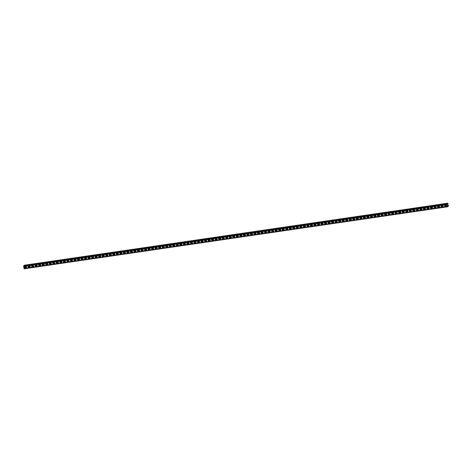 <?xml version="1.0" encoding="UTF-8"?>
<svg xmlns="http://www.w3.org/2000/svg" width="472" height="472" viewBox="0 0 472 472"><rect width="100%" height="100%" fill="white"/><g stroke="black" fill="none" stroke-linecap="round" stroke-linejoin="round"><path stroke-width="0.71" d="M447.303 204.04L448.005 203.939L447.898 203.414L447.22 204.128L448.052 203.762L447.869 203.196L447.179 203.916L447.71 206.765L448.4 206.046L448.353 205.326L447.415 205.414M26.615 267.24L24.697 267.323L26.562 266.904M28.066 266.686L30.09 266.391M31.594 266.167L33.618 265.872M35.129 265.653L37.152 265.358M38.657 265.134L40.681 264.839M42.185 264.621L44.209 264.32M45.713 264.102L47.737 263.807M49.247 263.582L51.271 263.287M52.776 263.069L54.799 262.768M56.304 262.55L58.327 262.255M59.832 262.031L61.856 261.736M63.366 261.517L65.39 261.222M66.894 260.998L68.918 260.703M70.422 260.485L72.446 260.184M73.956 259.966L75.974 259.671M77.485 259.447L79.508 259.152M81.013 258.933L83.037 258.632M84.541 258.414L86.565 258.119M88.075 257.895L90.099 257.6M91.603 257.382L93.627 257.087M95.132 256.862L97.155 256.567M98.66 256.349L100.683 256.048M102.194 255.83L104.218 255.535M105.722 255.311L107.746 255.016M109.25 254.797L111.274 254.496M112.778 254.278L114.802 253.983M116.313 253.759L118.336 253.464M119.841 253.246L121.865 252.951M123.369 252.726L125.393 252.431M126.897 252.213L128.921 251.912M130.431 251.694L132.455 251.399M133.959 251.175L135.983 250.88M137.488 250.661L139.511 250.361M141.016 250.142L143.04 249.847M144.55 249.623L146.574 249.328M148.078 249.11L150.102 248.815M151.606 248.591L153.63 248.296M155.135 248.077L157.158 247.776M158.669 247.558L160.692 247.263M162.197 247.039L164.221 246.744M165.725 246.526L167.749 246.225M169.259 246.006L171.277 245.711M172.787 245.487L174.811 245.192M176.316 244.974L178.339 244.679M179.844 244.455L181.867 244.16M183.378 243.941L185.402 243.64M186.906 243.422L188.93 243.127M190.434 242.903L192.458 242.608M193.962 242.39L195.986 242.089M197.497 241.87L199.52 241.575M201.025 241.351L203.048 241.056M204.553 240.838L206.577 240.543M208.081 240.319L210.105 240.024M211.615 239.805L213.639 239.505M215.143 239.286L217.167 238.991M218.672 238.767L220.695 238.472M222.2 238.254L224.224 237.953M225.734 237.735L227.758 237.44M229.262 237.215L231.286 236.92M232.79 236.702L234.814 236.407M236.319 236.183L238.342 235.888M239.853 235.67L241.876 235.369M243.381 235.15L245.405 234.855M246.909 234.631L248.933 234.336M250.443 234.118L252.461 233.817M253.971 233.599L255.995 233.304M257.5 233.079L259.523 232.785M261.028 232.566L263.051 232.271M264.562 232.047L266.586 231.752M268.09 231.534L270.114 231.233M271.618 231.014L273.642 230.719M275.147 230.495L277.17 230.2M278.681 229.982L280.704 229.681M282.209 229.463L284.232 229.168M285.737 228.944L287.761 228.649M289.265 228.43L291.289 228.135M292.799 227.911L294.823 227.616M296.327 227.398L298.351 227.097M299.856 226.879L301.879 226.584M303.384 226.359L305.408 226.064M306.918 225.846L308.942 225.545M310.446 225.327L312.47 225.032M313.974 224.808L315.998 224.513M317.503 224.294L319.526 223.999M321.037 223.775L323.06 223.48M324.565 223.262L326.589 222.961M328.093 222.743L330.117 222.448M331.621 222.223L333.645 221.928M335.155 221.71L337.179 221.415M338.684 221.191L340.707 220.896M342.212 220.672L344.236 220.377M345.746 220.158L347.764 219.863M349.274 219.639L351.298 219.344M352.802 219.126L354.826 218.825M356.331 218.607L358.354 218.312M359.865 218.088L361.888 217.793M363.393 217.574L365.416 217.279M366.921 217.055L368.945 216.76M370.449 216.536L372.473 216.241M373.983 216.023L376.007 215.728M377.512 215.503L379.535 215.208M381.04 214.99L383.063 214.689M384.568 214.471L386.592 214.176M388.102 213.952L390.126 213.657M391.63 213.438L393.654 213.143M395.158 212.919L397.182 212.624M398.687 212.4L400.71 212.105M402.221 211.887L404.244 211.592M405.749 211.367L407.773 211.072M409.277 210.854L411.301 210.553M412.805 210.335L414.829 210.04M416.339 209.816L418.363 209.521M419.868 209.302L421.891 209.007M423.396 208.783L425.419 208.488M426.93 208.264L428.948 207.969M430.458 207.751L432.482 207.456M433.986 207.232L436.01 206.937M437.514 206.718L439.538 206.417M441.049 206.199L443.072 205.904M444.577 205.68L446.601 205.385M447.385 205.273L448.288 205.137M24.697 267.323L26.615 267.046M28.084 266.827L30.143 266.527M31.612 266.314L33.671 266.013M35.14 265.795L37.205 265.494M38.669 265.282L40.734 264.975M42.203 264.762L44.262 264.462M45.731 264.243L47.79 263.942M49.259 263.73L51.324 263.423M52.787 263.211L54.852 262.91M56.321 262.692L58.38 262.391M59.85 262.178L61.915 261.877M63.378 261.659L65.443 261.358M66.906 261.146L68.971 260.839M70.44 260.627L72.499 260.326M73.968 260.107L76.033 259.806M77.496 259.594L79.561 259.287M81.025 259.075L83.09 258.774M84.559 258.556L86.618 258.255M88.087 258.042L90.152 257.741M91.615 257.523L93.68 257.222M95.149 257.01L97.208 256.703M98.677 256.491L100.737 256.19M102.206 255.971L104.271 255.671M105.734 255.458L107.799 255.151M109.268 254.939L111.327 254.638M112.796 254.42L114.855 254.119M116.324 253.906L118.389 253.606M119.853 253.387L121.918 253.086M123.387 252.874L125.446 252.567M126.915 252.355L128.974 252.054M130.443 251.836L132.508 251.535M133.971 251.322L136.036 251.015M137.505 250.803L139.565 250.502M141.034 250.284L143.099 249.983M144.562 249.771L146.627 249.47M148.09 249.251L150.155 248.95M151.624 248.738L153.683 248.431M155.152 248.219L157.217 247.918M158.68 247.7L160.745 247.399M162.209 247.186L164.274 246.88M165.743 246.667L167.802 246.366M169.271 246.148L171.336 245.847M172.799 245.635L174.864 245.334M176.327 245.115L178.392 244.815M179.862 244.602L181.921 244.295M183.39 244.083L185.455 243.782M186.918 243.564L188.983 243.263M190.452 243.05L192.511 242.744M193.98 242.531L196.039 242.23M197.508 242.012L199.573 241.711M201.037 241.499L203.102 241.198M204.571 240.98L206.63 240.679M208.099 240.466L210.158 240.159M211.627 239.947L213.692 239.646M215.155 239.428L217.22 239.127M218.689 238.915L220.748 238.614M222.218 238.395L224.277 238.094M225.746 237.876L227.811 237.575M229.274 237.363L231.339 237.062M232.808 236.844L234.867 236.543M236.336 236.33L238.401 236.024M239.864 235.811L241.929 235.51M243.393 235.292L245.458 234.991M246.927 234.779L248.986 234.478M250.455 234.26L252.52 233.959M253.983 233.74L256.048 233.439M257.511 233.227L259.576 232.926M261.046 232.708L263.105 232.407M264.574 232.195L266.639 231.888M268.102 231.675L270.167 231.374M271.636 231.156L273.695 230.855M275.164 230.643L277.223 230.342M278.692 230.124L280.757 229.823M282.221 229.604L284.286 229.303M285.755 229.091L287.814 228.79M289.283 228.572L291.342 228.271M292.811 228.059L294.876 227.752M296.339 227.539L298.404 227.238M299.873 227.02L301.933 226.719M303.402 226.507L305.461 226.206M306.93 225.988L308.995 225.687M310.458 225.468L312.523 225.168M313.992 224.955L316.051 224.654M317.52 224.436L319.585 224.135M321.048 223.923L323.113 223.616M324.577 223.403L326.642 223.103M328.111 222.884L330.17 222.583M331.639 222.371L333.704 222.07M335.167 221.852L337.232 221.551M338.695 221.333L340.76 221.032M342.229 220.819L344.289 220.518M345.758 220.3L347.823 219.999M349.286 219.787L351.351 219.48M352.82 219.268L354.879 218.967M356.348 218.748L358.407 218.447M359.876 218.235L361.941 217.934M363.405 217.716L365.47 217.415M366.939 217.197L368.998 216.896M370.467 216.683L372.526 216.382M373.995 216.164L376.06 215.863M377.523 215.651L379.588 215.344M381.057 215.132L383.116 214.831M384.586 214.612L386.645 214.312M388.114 214.099L390.179 213.798M391.642 213.58L393.707 213.279M395.176 213.061L397.235 212.76M398.704 212.547L400.769 212.247M402.232 212.028L404.297 211.727M405.761 211.515L407.826 211.208M409.295 210.996L411.354 210.695M412.823 210.477L414.888 210.176M416.351 209.963L418.416 209.662M419.879 209.444L421.944 209.143M423.413 208.925L425.473 208.624M426.942 208.412L429.007 208.111M430.47 207.892L432.535 207.591M433.998 207.379L436.063 207.072M437.532 206.86L439.591 206.559M441.06 206.341L443.125 206.04M444.589 205.827L446.654 205.526M447.22 204.128L447.68 206.547L448.359 205.833L448.27 205.285M447.71 206.765L24.143 268.804L23.612 265.954L24.296 265.234L447.869 203.196M447.692 206.76L24.143 268.804M445.084 206.24A0.478 0.454 -136.6 0 1 444.648 205.45A0.478 0.454 -136.6 0 1 444.907 205.32L446.105 205.143A0.478 0.454 -136.6 0 1 446.541 205.934A0.478 0.454 -136.6 0 1 446.288 206.063L445.084 206.24L446.335 206.016A0.478 0.454 -136.6 0 0 446.565 205.904M441.556 206.76A0.478 0.454 -136.6 0 1 441.119 205.969A0.478 0.454 -136.6 0 1 441.379 205.833L442.577 205.656A0.478 0.454 -136.6 0 1 443.013 206.447A0.478 0.454 -136.6 0 1 442.754 206.583L441.603 206.707L442.801 206.535A0.478 0.454 -136.6 0 0 443.037 206.423M438.028 207.273A0.478 0.454 -136.6 0 1 437.591 206.482A0.478 0.454 -136.6 0 1 437.845 206.352L439.048 206.175A0.478 0.454 -136.6 0 1 439.485 206.966A0.478 0.454 -136.6 0 1 439.226 207.096L438.028 207.273L439.273 207.049A0.478 0.454 -136.6 0 0 439.509 206.942M434.5 207.792A0.478 0.454 -136.6 0 1 434.063 207.001A0.478 0.454 -136.6 0 1 434.317 206.866L435.52 206.695A0.478 0.454 -136.6 0 1 435.957 207.485A0.478 0.454 -136.6 0 1 435.697 207.615L434.541 207.745L435.744 207.568A0.478 0.454 -136.6 0 0 435.975 207.456M430.966 208.305A0.478 0.454 -136.6 0 1 430.529 207.521A0.478 0.454 -136.6 0 1 430.788 207.385L431.986 207.208A0.478 0.454 -136.6 0 1 432.423 207.999A0.478 0.454 -136.6 0 1 432.169 208.134L430.966 208.305L432.216 208.081A0.478 0.454 -136.6 0 0 432.446 207.975M427.437 208.825A0.478 0.454 -136.6 0 1 427.001 208.034A0.478 0.454 -136.6 0 1 427.26 207.904L428.458 207.727A0.478 0.454 -136.6 0 1 428.895 208.518A0.478 0.454 -136.6 0 1 428.635 208.648L427.484 208.777L428.682 208.6A0.478 0.454 -136.6 0 0 428.918 208.494M423.909 209.344A0.478 0.454 -136.6 0 1 423.472 208.553A0.478 0.454 -136.6 0 1 423.726 208.417L424.93 208.246A0.478 0.454 -136.6 0 1 425.366 209.031A0.478 0.454 -136.6 0 1 425.107 209.167L423.956 209.291L425.154 209.12A0.478 0.454 -136.6 0 0 425.39 209.007M420.381 209.857A0.478 0.454 -136.6 0 1 419.938 209.066A0.478 0.454 -136.6 0 1 420.198 208.937L421.402 208.76A0.478 0.454 -136.6 0 1 421.838 209.55A0.478 0.454 -136.6 0 1 421.579 209.686L420.422 209.81L421.626 209.633A0.478 0.454 -136.6 0 0 421.856 209.527M416.847 210.376A0.478 0.454 -136.6 0 1 416.41 209.586A0.478 0.454 -136.6 0 1 416.67 209.456L417.867 209.279A0.478 0.454 -136.6 0 1 418.304 210.07A0.478 0.454 -136.6 0 1 418.05 210.199L416.847 210.376L418.092 210.152A0.478 0.454 -136.6 0 0 418.328 210.04M413.319 210.895A0.478 0.454 -136.6 0 1 412.882 210.105A0.478 0.454 -136.6 0 1 413.142 209.969L414.339 209.792A0.478 0.454 -136.6 0 1 414.776 210.583A0.478 0.454 -136.6 0 1 414.516 210.718L413.366 210.842L414.563 210.671A0.478 0.454 -136.6 0 0 414.799 210.559M409.79 211.409A0.478 0.454 -136.6 0 1 409.354 210.618A0.478 0.454 -136.6 0 1 409.607 210.488L410.811 210.311A0.478 0.454 -136.6 0 1 411.248 211.102A0.478 0.454 -136.6 0 1 410.988 211.232L409.79 211.409L411.035 211.185A0.478 0.454 -136.6 0 0 411.271 211.078M406.256 211.928A0.478 0.454 -136.6 0 1 405.82 211.137A0.478 0.454 -136.6 0 1 406.079 211.002L407.277 210.831A0.478 0.454 -136.6 0 1 407.719 211.621A0.478 0.454 -136.6 0 1 407.46 211.751L406.303 211.881L407.507 211.704A0.478 0.454 -136.6 0 0 407.737 211.592M402.728 212.441A0.478 0.454 -136.6 0 1 402.291 211.657A0.478 0.454 -136.6 0 1 402.551 211.521L403.749 211.344A0.478 0.454 -136.6 0 1 404.185 212.135A0.478 0.454 -136.6 0 1 403.932 212.27L402.728 212.441L403.973 212.217A0.478 0.454 -136.6 0 0 404.209 212.111M399.2 212.96A0.478 0.454 -136.6 0 1 398.763 212.17A0.478 0.454 -136.6 0 1 399.023 212.04L400.221 211.863A0.478 0.454 -136.6 0 1 400.657 212.654A0.478 0.454 -136.6 0 1 400.398 212.783L399.2 212.96L400.445 212.736A0.478 0.454 -136.6 0 0 400.681 212.63M395.672 213.48A0.478 0.454 -136.6 0 1 395.235 212.689A0.478 0.454 -136.6 0 1 395.489 212.553L396.692 212.382A0.478 0.454 -136.6 0 1 397.129 213.167A0.478 0.454 -136.6 0 1 396.869 213.303L395.719 213.427L396.917 213.255A0.478 0.454 -136.6 0 0 397.153 213.143M392.138 213.993A0.478 0.454 -136.6 0 1 391.701 213.202A0.478 0.454 -136.6 0 1 391.961 213.073L393.158 212.896A0.478 0.454 -136.6 0 1 393.595 213.686A0.478 0.454 -136.6 0 1 393.341 213.822L392.138 213.993L393.388 213.769A0.478 0.454 -136.6 0 0 393.618 213.663M388.609 214.512A0.478 0.454 -136.6 0 1 388.173 213.722A0.478 0.454 -136.6 0 1 388.432 213.592L389.63 213.415A0.478 0.454 -136.6 0 1 390.067 214.205A0.478 0.454 -136.6 0 1 389.813 214.335L388.609 214.512L389.854 214.288A0.478 0.454 -136.6 0 0 390.09 214.176M385.081 215.031A0.478 0.454 -136.6 0 1 384.645 214.241A0.478 0.454 -136.6 0 1 384.904 214.105L386.102 213.928A0.478 0.454 -136.6 0 1 386.538 214.719A0.478 0.454 -136.6 0 1 386.279 214.854L385.128 214.978L386.326 214.807A0.478 0.454 -136.6 0 0 386.562 214.695M381.553 215.545A0.478 0.454 -136.6 0 1 381.116 214.754A0.478 0.454 -136.6 0 1 381.37 214.624L382.574 214.447A0.478 0.454 -136.6 0 1 383.01 215.238A0.478 0.454 -136.6 0 1 382.751 215.368L381.594 215.498L382.798 215.32A0.478 0.454 -136.6 0 0 383.028 215.214M378.019 216.064A0.478 0.454 -136.6 0 1 377.582 215.273A0.478 0.454 -136.6 0 1 377.842 215.138L379.04 214.966A0.478 0.454 -136.6 0 1 379.476 215.757A0.478 0.454 -136.6 0 1 379.222 215.887L378.066 216.017L379.27 215.84A0.478 0.454 -136.6 0 0 379.5 215.728M374.491 216.577A0.478 0.454 -136.6 0 1 374.054 215.792A0.478 0.454 -136.6 0 1 374.314 215.657L375.511 215.48A0.478 0.454 -136.6 0 1 375.948 216.27A0.478 0.454 -136.6 0 1 375.694 216.406L374.491 216.577L375.736 216.353A0.478 0.454 -136.6 0 0 375.972 216.247M370.962 217.096A0.478 0.454 -136.6 0 1 370.526 216.306A0.478 0.454 -136.6 0 1 370.78 216.176L371.983 215.999A0.478 0.454 -136.6 0 1 372.42 216.79A0.478 0.454 -136.6 0 1 372.16 216.919L370.962 217.096L372.207 216.872A0.478 0.454 -136.6 0 0 372.443 216.766M367.434 217.616A0.478 0.454 -136.6 0 1 366.998 216.825A0.478 0.454 -136.6 0 1 367.251 216.689L368.455 216.518A0.478 0.454 -136.6 0 1 368.892 217.303A0.478 0.454 -136.6 0 1 368.632 217.439L367.476 217.562L368.679 217.391A0.478 0.454 -136.6 0 0 368.909 217.279M363.9 218.129A0.478 0.454 -136.6 0 1 363.464 217.338A0.478 0.454 -136.6 0 1 363.723 217.208L364.921 217.031A0.478 0.454 -136.6 0 1 365.357 217.822A0.478 0.454 -136.6 0 1 365.104 217.958L363.9 218.129L365.151 217.905A0.478 0.454 -136.6 0 0 365.381 217.798M360.372 218.648A0.478 0.454 -136.6 0 1 359.935 217.857A0.478 0.454 -136.6 0 1 360.195 217.728L361.393 217.551A0.478 0.454 -136.6 0 1 361.829 218.341A0.478 0.454 -136.6 0 1 361.576 218.471L360.372 218.648L361.617 218.424A0.478 0.454 -136.6 0 0 361.853 218.312M356.844 219.167A0.478 0.454 -136.6 0 1 356.407 218.377A0.478 0.454 -136.6 0 1 356.661 218.241L357.864 218.064A0.478 0.454 -136.6 0 1 358.301 218.855A0.478 0.454 -136.6 0 1 358.041 218.99L356.891 219.114L358.089 218.943A0.478 0.454 -136.6 0 0 358.325 218.831M353.316 219.681A0.478 0.454 -136.6 0 1 352.879 218.89A0.478 0.454 -136.6 0 1 353.133 218.76L354.336 218.583A0.478 0.454 -136.6 0 1 354.773 219.374A0.478 0.454 -136.6 0 1 354.513 219.504L353.357 219.633L354.56 219.456A0.478 0.454 -136.6 0 0 354.791 219.35M349.781 220.2A0.478 0.454 -136.6 0 1 349.345 219.409A0.478 0.454 -136.6 0 1 349.604 219.273L350.802 219.102A0.478 0.454 -136.6 0 1 351.239 219.893A0.478 0.454 -136.6 0 1 350.985 220.023L349.829 220.153L351.032 219.976A0.478 0.454 -136.6 0 0 351.262 219.863M346.253 220.713A0.478 0.454 -136.6 0 1 345.817 219.928A0.478 0.454 -136.6 0 1 346.076 219.793L347.274 219.616A0.478 0.454 -136.6 0 1 347.711 220.406A0.478 0.454 -136.6 0 1 347.451 220.542L346.253 220.713L347.498 220.489A0.478 0.454 -136.6 0 0 347.734 220.383M342.725 221.232A0.478 0.454 -136.6 0 1 342.288 220.442A0.478 0.454 -136.6 0 1 342.542 220.312L343.746 220.135A0.478 0.454 -136.6 0 1 344.182 220.925A0.478 0.454 -136.6 0 1 343.923 221.055L342.725 221.232L343.97 221.008A0.478 0.454 -136.6 0 0 344.206 220.902M339.197 221.751A0.478 0.454 -136.6 0 1 338.754 220.961A0.478 0.454 -136.6 0 1 339.014 220.825L340.218 220.654A0.478 0.454 -136.6 0 1 340.654 221.439A0.478 0.454 -136.6 0 1 340.395 221.575L339.238 221.698L340.442 221.527A0.478 0.454 -136.6 0 0 340.672 221.415M335.663 222.265A0.478 0.454 -136.6 0 1 335.226 221.474A0.478 0.454 -136.6 0 1 335.486 221.344L336.683 221.167A0.478 0.454 -136.6 0 1 337.12 221.958A0.478 0.454 -136.6 0 1 336.866 222.094L335.663 222.265L336.908 222.041A0.478 0.454 -136.6 0 0 337.144 221.934M332.135 222.784A0.478 0.454 -136.6 0 1 331.698 221.993A0.478 0.454 -136.6 0 1 331.958 221.864L333.155 221.687A0.478 0.454 -136.6 0 1 333.592 222.477A0.478 0.454 -136.6 0 1 333.332 222.607L332.182 222.737L333.379 222.56A0.478 0.454 -136.6 0 0 333.615 222.448M328.606 223.303A0.478 0.454 -136.6 0 1 328.17 222.513A0.478 0.454 -136.6 0 1 328.423 222.377L329.627 222.2A0.478 0.454 -136.6 0 1 330.064 222.99A0.478 0.454 -136.6 0 1 329.804 223.126L328.654 223.25L329.851 223.079A0.478 0.454 -136.6 0 0 330.087 222.967M325.072 223.816A0.478 0.454 -136.6 0 1 324.636 223.026A0.478 0.454 -136.6 0 1 324.895 222.896L326.093 222.719A0.478 0.454 -136.6 0 1 326.536 223.51A0.478 0.454 -136.6 0 1 326.276 223.639L325.119 223.769L326.323 223.592A0.478 0.454 -136.6 0 0 326.553 223.486M321.544 224.336A0.478 0.454 -136.6 0 1 321.107 223.545A0.478 0.454 -136.6 0 1 321.367 223.409L322.565 223.238A0.478 0.454 -136.6 0 1 323.001 224.029A0.478 0.454 -136.6 0 1 322.748 224.159L321.544 224.336L322.789 224.112A0.478 0.454 -136.6 0 0 323.025 223.999M318.016 224.849A0.478 0.454 -136.6 0 1 317.579 224.064A0.478 0.454 -136.6 0 1 317.839 223.929L319.037 223.752A0.478 0.454 -136.6 0 1 319.473 224.542A0.478 0.454 -136.6 0 1 319.214 224.678L318.016 224.849L319.261 224.625A0.478 0.454 -136.6 0 0 319.497 224.519M314.488 225.368A0.478 0.454 -136.6 0 1 314.051 224.578A0.478 0.454 -136.6 0 1 314.305 224.448L315.508 224.271A0.478 0.454 -136.6 0 1 315.945 225.061A0.478 0.454 -136.6 0 1 315.685 225.191L314.535 225.321L315.733 225.144A0.478 0.454 -136.6 0 0 315.969 225.038M310.954 225.887A0.478 0.454 -136.6 0 1 310.517 225.097A0.478 0.454 -136.6 0 1 310.777 224.961L311.974 224.79A0.478 0.454 -136.6 0 1 312.417 225.575A0.478 0.454 -136.6 0 1 312.157 225.71L311.001 225.834L312.204 225.663A0.478 0.454 -136.6 0 0 312.434 225.551M307.425 226.401A0.478 0.454 -136.6 0 1 306.989 225.61A0.478 0.454 -136.6 0 1 307.248 225.48L308.446 225.303A0.478 0.454 -136.6 0 1 308.883 226.094A0.478 0.454 -136.6 0 1 308.629 226.23L307.425 226.401L308.67 226.177A0.478 0.454 -136.6 0 0 308.906 226.07M303.897 226.92A0.478 0.454 -136.6 0 1 303.461 226.129A0.478 0.454 -136.6 0 1 303.72 225.999L304.918 225.822A0.478 0.454 -136.6 0 1 305.354 226.613A0.478 0.454 -136.6 0 1 305.095 226.743L303.944 226.873L305.142 226.696A0.478 0.454 -136.6 0 0 305.378 226.584M300.369 227.439A0.478 0.454 -136.6 0 1 299.932 226.648A0.478 0.454 -136.6 0 1 300.186 226.513L301.39 226.336A0.478 0.454 -136.6 0 1 301.826 227.126A0.478 0.454 -136.6 0 1 301.567 227.262L300.41 227.386L301.614 227.215A0.478 0.454 -136.6 0 0 301.844 227.103M296.835 227.952A0.478 0.454 -136.6 0 1 296.398 227.162A0.478 0.454 -136.6 0 1 296.658 227.032L297.856 226.855A0.478 0.454 -136.6 0 1 298.292 227.646A0.478 0.454 -136.6 0 1 298.038 227.775L296.882 227.905L298.086 227.728A0.478 0.454 -136.6 0 0 298.316 227.622M293.307 228.472A0.478 0.454 -136.6 0 1 292.87 227.681A0.478 0.454 -136.6 0 1 293.13 227.545L294.327 227.374A0.478 0.454 -136.6 0 1 294.764 228.165A0.478 0.454 -136.6 0 1 294.51 228.295L293.307 228.472L294.552 228.247A0.478 0.454 -136.6 0 0 294.788 228.135M289.778 228.985A0.478 0.454 -136.6 0 1 289.342 228.2A0.478 0.454 -136.6 0 1 289.596 228.064L290.799 227.887A0.478 0.454 -136.6 0 1 291.236 228.678A0.478 0.454 -136.6 0 1 290.976 228.814L289.778 228.985L291.023 228.761A0.478 0.454 -136.6 0 0 291.259 228.654M286.25 229.504A0.478 0.454 -136.6 0 1 285.814 228.713A0.478 0.454 -136.6 0 1 286.067 228.584L287.271 228.407A0.478 0.454 -136.6 0 1 287.708 229.197A0.478 0.454 -136.6 0 1 287.448 229.327L286.292 229.457L287.495 229.28A0.478 0.454 -136.6 0 0 287.725 229.174M282.716 230.023A0.478 0.454 -136.6 0 1 282.28 229.233A0.478 0.454 -136.6 0 1 282.539 229.097L283.737 228.926A0.478 0.454 -136.6 0 1 284.173 229.711A0.478 0.454 -136.6 0 1 283.92 229.846L282.763 229.97L283.967 229.799A0.478 0.454 -136.6 0 0 284.197 229.687M279.188 230.537A0.478 0.454 -136.6 0 1 278.751 229.746A0.478 0.454 -136.6 0 1 279.011 229.616L280.209 229.439A0.478 0.454 -136.6 0 1 280.645 230.23A0.478 0.454 -136.6 0 1 280.392 230.365L279.188 230.537L280.433 230.312A0.478 0.454 -136.6 0 0 280.669 230.206M275.66 231.056A0.478 0.454 -136.6 0 1 275.223 230.265A0.478 0.454 -136.6 0 1 275.477 230.135L276.68 229.958A0.478 0.454 -136.6 0 1 277.117 230.749A0.478 0.454 -136.6 0 1 276.857 230.879L275.66 231.056L276.905 230.832A0.478 0.454 -136.6 0 0 277.141 230.719M272.132 231.575A0.478 0.454 -136.6 0 1 271.695 230.784A0.478 0.454 -136.6 0 1 271.949 230.649L273.152 230.472A0.478 0.454 -136.6 0 1 273.589 231.262A0.478 0.454 -136.6 0 1 273.329 231.398L272.173 231.522L273.377 231.351A0.478 0.454 -136.6 0 0 273.607 231.239M268.597 232.088A0.478 0.454 -136.6 0 1 268.161 231.298A0.478 0.454 -136.6 0 1 268.421 231.168L269.618 230.991A0.478 0.454 -136.6 0 1 270.055 231.781A0.478 0.454 -136.6 0 1 269.801 231.911L268.597 232.088L269.848 231.864A0.478 0.454 -136.6 0 0 270.078 231.758M265.069 232.607A0.478 0.454 -136.6 0 1 264.633 231.817A0.478 0.454 -136.6 0 1 264.892 231.681L266.09 231.51A0.478 0.454 -136.6 0 1 266.527 232.301A0.478 0.454 -136.6 0 1 266.267 232.43L265.069 232.607L266.314 232.383A0.478 0.454 -136.6 0 0 266.55 232.271M261.541 233.121A0.478 0.454 -136.6 0 1 261.104 232.336A0.478 0.454 -136.6 0 1 261.358 232.2L262.562 232.023A0.478 0.454 -136.6 0 1 262.998 232.814A0.478 0.454 -136.6 0 1 262.739 232.95L261.541 233.121L262.786 232.897A0.478 0.454 -136.6 0 0 263.022 232.79M258.013 233.64A0.478 0.454 -136.6 0 1 257.57 232.849A0.478 0.454 -136.6 0 1 257.83 232.72L259.034 232.543A0.478 0.454 -136.6 0 1 259.47 233.333A0.478 0.454 -136.6 0 1 259.211 233.463L258.054 233.593L259.258 233.416A0.478 0.454 -136.6 0 0 259.488 233.31M254.479 234.159A0.478 0.454 -136.6 0 1 254.042 233.369A0.478 0.454 -136.6 0 1 254.302 233.233L255.499 233.056A0.478 0.454 -136.6 0 1 255.936 233.846A0.478 0.454 -136.6 0 1 255.682 233.982L254.526 234.106L255.73 233.935A0.478 0.454 -136.6 0 0 255.96 233.823M250.951 234.672A0.478 0.454 -136.6 0 1 250.514 233.882A0.478 0.454 -136.6 0 1 250.774 233.752L251.971 233.575A0.478 0.454 -136.6 0 1 252.408 234.366A0.478 0.454 -136.6 0 1 252.148 234.501L250.951 234.672L252.195 234.448A0.478 0.454 -136.6 0 0 252.431 234.342M247.422 235.192A0.478 0.454 -136.6 0 1 246.986 234.401A0.478 0.454 -136.6 0 1 247.239 234.271L248.443 234.094A0.478 0.454 -136.6 0 1 248.88 234.885A0.478 0.454 -136.6 0 1 248.62 235.015L247.47 235.144L248.667 234.968A0.478 0.454 -136.6 0 0 248.903 234.855M243.894 235.711A0.478 0.454 -136.6 0 1 243.452 234.92A0.478 0.454 -136.6 0 1 243.711 234.785L244.915 234.608A0.478 0.454 -136.6 0 1 245.351 235.398A0.478 0.454 -136.6 0 1 245.092 235.534L243.935 235.658L245.139 235.487A0.478 0.454 -136.6 0 0 245.369 235.375M240.36 236.224A0.478 0.454 -136.6 0 1 239.923 235.434A0.478 0.454 -136.6 0 1 240.183 235.304L241.381 235.127A0.478 0.454 -136.6 0 1 241.817 235.917A0.478 0.454 -136.6 0 1 241.564 236.047L240.36 236.224L241.605 236A0.478 0.454 -136.6 0 0 241.841 235.894M236.832 236.743A0.478 0.454 -136.6 0 1 236.395 235.953A0.478 0.454 -136.6 0 1 236.655 235.817L237.853 235.646A0.478 0.454 -136.6 0 1 238.289 236.437A0.478 0.454 -136.6 0 1 238.03 236.566L236.832 236.743L238.077 236.519A0.478 0.454 -136.6 0 0 238.313 236.407M233.304 237.257A0.478 0.454 -136.6 0 1 232.867 236.472A0.478 0.454 -136.6 0 1 233.121 236.336L234.324 236.159A0.478 0.454 -136.6 0 1 234.761 236.95A0.478 0.454 -136.6 0 1 234.501 237.086L233.304 237.257L234.549 237.032A0.478 0.454 -136.6 0 0 234.785 236.926M229.77 237.776A0.478 0.454 -136.6 0 1 229.333 236.985A0.478 0.454 -136.6 0 1 229.593 236.855L230.79 236.678A0.478 0.454 -136.6 0 1 231.233 237.469A0.478 0.454 -136.6 0 1 230.973 237.599L229.77 237.776L231.02 237.552A0.478 0.454 -136.6 0 0 231.25 237.445M226.241 238.295A0.478 0.454 -136.6 0 1 225.805 237.505A0.478 0.454 -136.6 0 1 226.064 237.369L227.262 237.192A0.478 0.454 -136.6 0 1 227.699 237.982A0.478 0.454 -136.6 0 1 227.445 238.118L226.241 238.295L227.486 238.071A0.478 0.454 -136.6 0 0 227.722 237.959M222.713 238.808A0.478 0.454 -136.6 0 1 222.277 238.018A0.478 0.454 -136.6 0 1 222.536 237.888L223.734 237.711A0.478 0.454 -136.6 0 1 224.17 238.502A0.478 0.454 -136.6 0 1 223.911 238.637L222.713 238.808L223.958 238.584A0.478 0.454 -136.6 0 0 224.194 238.478M219.185 239.328A0.478 0.454 -136.6 0 1 218.748 238.537A0.478 0.454 -136.6 0 1 219.002 238.407L220.206 238.23A0.478 0.454 -136.6 0 1 220.642 239.021A0.478 0.454 -136.6 0 1 220.383 239.151L219.232 239.28L220.43 239.103A0.478 0.454 -136.6 0 0 220.66 238.991M215.651 239.847A0.478 0.454 -136.6 0 1 215.214 239.056A0.478 0.454 -136.6 0 1 215.474 238.92L216.672 238.743A0.478 0.454 -136.6 0 1 217.108 239.534A0.478 0.454 -136.6 0 1 216.855 239.67L215.698 239.794L216.902 239.623A0.478 0.454 -136.6 0 0 217.132 239.51M212.123 240.36A0.478 0.454 -136.6 0 1 211.686 239.57A0.478 0.454 -136.6 0 1 211.946 239.44L213.143 239.263A0.478 0.454 -136.6 0 1 213.58 240.053A0.478 0.454 -136.6 0 1 213.326 240.183L212.123 240.36L213.368 240.136A0.478 0.454 -136.6 0 0 213.604 240.03M208.594 240.879A0.478 0.454 -136.6 0 1 208.158 240.089A0.478 0.454 -136.6 0 1 208.412 239.953L209.615 239.782A0.478 0.454 -136.6 0 1 210.052 240.572A0.478 0.454 -136.6 0 1 209.792 240.702L208.642 240.832L209.839 240.655A0.478 0.454 -136.6 0 0 210.075 240.543M205.066 241.393A0.478 0.454 -136.6 0 1 204.63 240.608A0.478 0.454 -136.6 0 1 204.883 240.472L206.087 240.295A0.478 0.454 -136.6 0 1 206.524 241.086A0.478 0.454 -136.6 0 1 206.264 241.221L205.108 241.345L206.311 241.168A0.478 0.454 -136.6 0 0 206.541 241.062M201.532 241.912A0.478 0.454 -136.6 0 1 201.096 241.121A0.478 0.454 -136.6 0 1 201.355 240.991L202.553 240.814A0.478 0.454 -136.6 0 1 202.989 241.605A0.478 0.454 -136.6 0 1 202.736 241.735L201.532 241.912L202.783 241.688A0.478 0.454 -136.6 0 0 203.013 241.581M198.004 242.431A0.478 0.454 -136.6 0 1 197.567 241.64A0.478 0.454 -136.6 0 1 197.827 241.505L199.025 241.328A0.478 0.454 -136.6 0 1 199.461 242.118A0.478 0.454 -136.6 0 1 199.208 242.254L198.004 242.431L199.249 242.207A0.478 0.454 -136.6 0 0 199.485 242.095M194.476 242.944A0.478 0.454 -136.6 0 1 194.039 242.154A0.478 0.454 -136.6 0 1 194.293 242.024L195.496 241.847A0.478 0.454 -136.6 0 1 195.933 242.637A0.478 0.454 -136.6 0 1 195.673 242.773L194.476 242.944L195.721 242.72A0.478 0.454 -136.6 0 0 195.957 242.614M190.948 243.463A0.478 0.454 -136.6 0 1 190.511 242.673A0.478 0.454 -136.6 0 1 190.765 242.543L191.968 242.366A0.478 0.454 -136.6 0 1 192.405 243.157A0.478 0.454 -136.6 0 1 192.145 243.286L190.989 243.416L192.192 243.239A0.478 0.454 -136.6 0 0 192.423 243.127M187.413 243.983A0.478 0.454 -136.6 0 1 186.977 243.192A0.478 0.454 -136.6 0 1 187.237 243.056L188.434 242.879A0.478 0.454 -136.6 0 1 188.871 243.67A0.478 0.454 -136.6 0 1 188.617 243.806L187.461 243.93L188.664 243.758A0.478 0.454 -136.6 0 0 188.894 243.646M183.885 244.496A0.478 0.454 -136.6 0 1 183.449 243.705A0.478 0.454 -136.6 0 1 183.708 243.576L184.906 243.399A0.478 0.454 -136.6 0 1 185.343 244.189A0.478 0.454 -136.6 0 1 185.083 244.319L183.885 244.496L185.13 244.272A0.478 0.454 -136.6 0 0 185.366 244.166M180.357 245.015A0.478 0.454 -136.6 0 1 179.92 244.225A0.478 0.454 -136.6 0 1 180.174 244.089L181.378 243.918A0.478 0.454 -136.6 0 1 181.814 244.708A0.478 0.454 -136.6 0 1 181.555 244.838L180.357 245.015L181.602 244.791A0.478 0.454 -136.6 0 0 181.838 244.679M176.829 245.528A0.478 0.454 -136.6 0 1 176.392 244.744A0.478 0.454 -136.6 0 1 176.646 244.608L177.85 244.431A0.478 0.454 -136.6 0 1 178.286 245.222A0.478 0.454 -136.6 0 1 178.027 245.357L176.87 245.481L178.074 245.304A0.478 0.454 -136.6 0 0 178.304 245.198M173.295 246.048A0.478 0.454 -136.6 0 1 172.858 245.257A0.478 0.454 -136.6 0 1 173.118 245.127L174.315 244.95A0.478 0.454 -136.6 0 1 174.752 245.741A0.478 0.454 -136.6 0 1 174.498 245.871L173.295 246.048L174.546 245.823A0.478 0.454 -136.6 0 0 174.776 245.711M169.767 246.567A0.478 0.454 -136.6 0 1 169.33 245.776A0.478 0.454 -136.6 0 1 169.59 245.641L170.787 245.464A0.478 0.454 -136.6 0 1 171.224 246.254A0.478 0.454 -136.6 0 1 170.964 246.39L169.814 246.514L171.012 246.343A0.478 0.454 -136.6 0 0 171.248 246.231M166.238 247.08A0.478 0.454 -136.6 0 1 165.802 246.29A0.478 0.454 -136.6 0 1 166.055 246.16L167.259 245.983A0.478 0.454 -136.6 0 1 167.696 246.773A0.478 0.454 -136.6 0 1 167.436 246.909L166.238 247.08L167.483 246.856A0.478 0.454 -136.6 0 0 167.719 246.75M162.71 247.599A0.478 0.454 -136.6 0 1 162.268 246.809A0.478 0.454 -136.6 0 1 162.527 246.679L163.731 246.502A0.478 0.454 -136.6 0 1 164.167 247.293A0.478 0.454 -136.6 0 1 163.908 247.422L162.751 247.552L163.955 247.375A0.478 0.454 -136.6 0 0 164.185 247.263M159.176 248.119A0.478 0.454 -136.6 0 1 158.739 247.328A0.478 0.454 -136.6 0 1 158.999 247.192L160.197 247.015A0.478 0.454 -136.6 0 1 160.633 247.806A0.478 0.454 -136.6 0 1 160.38 247.942L159.176 248.119L160.421 247.894A0.478 0.454 -136.6 0 0 160.657 247.782M155.648 248.632A0.478 0.454 -136.6 0 1 155.211 247.841A0.478 0.454 -136.6 0 1 155.471 247.712L156.669 247.534A0.478 0.454 -136.6 0 1 157.105 248.325A0.478 0.454 -136.6 0 1 156.846 248.455L155.695 248.585L156.893 248.408A0.478 0.454 -136.6 0 0 157.129 248.302M152.12 249.151A0.478 0.454 -136.6 0 1 151.683 248.36A0.478 0.454 -136.6 0 1 151.937 248.225L153.14 248.054A0.478 0.454 -136.6 0 1 153.577 248.844A0.478 0.454 -136.6 0 1 153.317 248.974L152.12 249.151L153.365 248.927A0.478 0.454 -136.6 0 0 153.601 248.815M148.586 249.664A0.478 0.454 -136.6 0 1 148.149 248.88A0.478 0.454 -136.6 0 1 148.409 248.744L149.606 248.567A0.478 0.454 -136.6 0 1 150.049 249.358A0.478 0.454 -136.6 0 1 149.789 249.493L148.586 249.664L149.836 249.44A0.478 0.454 -136.6 0 0 150.066 249.334M145.057 250.184A0.478 0.454 -136.6 0 1 144.621 249.393A0.478 0.454 -136.6 0 1 144.88 249.263L146.078 249.086A0.478 0.454 -136.6 0 1 146.515 249.877A0.478 0.454 -136.6 0 1 146.261 250.007L145.057 250.184L146.302 249.959A0.478 0.454 -136.6 0 0 146.538 249.847M141.529 250.703A0.478 0.454 -136.6 0 1 141.093 249.912A0.478 0.454 -136.6 0 1 141.352 249.776L142.55 249.6A0.478 0.454 -136.6 0 1 142.986 250.39A0.478 0.454 -136.6 0 1 142.727 250.526L141.576 250.65L142.774 250.479A0.478 0.454 -136.6 0 0 143.01 250.367M138.001 251.216A0.478 0.454 -136.6 0 1 137.564 250.425A0.478 0.454 -136.6 0 1 137.818 250.296L139.022 250.119A0.478 0.454 -136.6 0 1 139.458 250.909A0.478 0.454 -136.6 0 1 139.199 251.045L138.001 251.216L139.246 250.992A0.478 0.454 -136.6 0 0 139.482 250.886M134.467 251.735A0.478 0.454 -136.6 0 1 134.03 250.945A0.478 0.454 -136.6 0 1 134.29 250.815L135.488 250.638A0.478 0.454 -136.6 0 1 135.924 251.428A0.478 0.454 -136.6 0 1 135.67 251.558L134.514 251.688L135.718 251.511A0.478 0.454 -136.6 0 0 135.948 251.399M130.939 252.255A0.478 0.454 -136.6 0 1 130.502 251.464A0.478 0.454 -136.6 0 1 130.762 251.328L131.959 251.151A0.478 0.454 -136.6 0 1 132.396 251.942A0.478 0.454 -136.6 0 1 132.142 252.077L130.939 252.255L132.184 252.03A0.478 0.454 -136.6 0 0 132.42 251.918M127.41 252.768A0.478 0.454 -136.6 0 1 126.974 251.977A0.478 0.454 -136.6 0 1 127.233 251.847L128.431 251.67A0.478 0.454 -136.6 0 1 128.868 252.461A0.478 0.454 -136.6 0 1 128.608 252.591L127.458 252.721L128.655 252.544A0.478 0.454 -136.6 0 0 128.891 252.437M123.882 253.287A0.478 0.454 -136.6 0 1 123.446 252.496A0.478 0.454 -136.6 0 1 123.699 252.361L124.903 252.19A0.478 0.454 -136.6 0 1 125.34 252.98A0.478 0.454 -136.6 0 1 125.08 253.11L123.924 253.24L125.127 253.063A0.478 0.454 -136.6 0 0 125.357 252.951M120.348 253.8A0.478 0.454 -136.6 0 1 119.912 253.016A0.478 0.454 -136.6 0 1 120.171 252.88L121.369 252.703A0.478 0.454 -136.6 0 1 121.805 253.493A0.478 0.454 -136.6 0 1 121.552 253.629L120.348 253.8L121.599 253.576A0.478 0.454 -136.6 0 0 121.829 253.47M116.82 254.32A0.478 0.454 -136.6 0 1 116.383 253.529A0.478 0.454 -136.6 0 1 116.643 253.399L117.841 253.222A0.478 0.454 -136.6 0 1 118.277 254.013A0.478 0.454 -136.6 0 1 118.024 254.142L116.82 254.32L118.065 254.095A0.478 0.454 -136.6 0 0 118.301 253.983M113.292 254.839A0.478 0.454 -136.6 0 1 112.855 254.048A0.478 0.454 -136.6 0 1 113.109 253.912L114.312 253.735A0.478 0.454 -136.6 0 1 114.749 254.526A0.478 0.454 -136.6 0 1 114.49 254.662L113.339 254.786L114.537 254.614A0.478 0.454 -136.6 0 0 114.773 254.502M109.764 255.352A0.478 0.454 -136.6 0 1 109.327 254.561A0.478 0.454 -136.6 0 1 109.581 254.432L110.784 254.255A0.478 0.454 -136.6 0 1 111.221 255.045A0.478 0.454 -136.6 0 1 110.961 255.181L109.805 255.305L111.008 255.128A0.478 0.454 -136.6 0 0 111.239 255.022M106.23 255.871A0.478 0.454 -136.6 0 1 105.793 255.081A0.478 0.454 -136.6 0 1 106.052 254.951L107.25 254.774A0.478 0.454 -136.6 0 1 107.687 255.564A0.478 0.454 -136.6 0 1 107.433 255.694L106.23 255.871L107.48 255.647A0.478 0.454 -136.6 0 0 107.71 255.535M102.701 256.39A0.478 0.454 -136.6 0 1 102.265 255.6A0.478 0.454 -136.6 0 1 102.524 255.464L103.722 255.287A0.478 0.454 -136.6 0 1 104.159 256.078A0.478 0.454 -136.6 0 1 103.905 256.213L102.701 256.39L103.946 256.166A0.478 0.454 -136.6 0 0 104.182 256.054M99.173 256.904A0.478 0.454 -136.6 0 1 98.736 256.113A0.478 0.454 -136.6 0 1 98.99 255.983L100.194 255.806A0.478 0.454 -136.6 0 1 100.63 256.597A0.478 0.454 -136.6 0 1 100.371 256.727L99.173 256.904L100.418 256.68A0.478 0.454 -136.6 0 0 100.654 256.573M95.645 257.423A0.478 0.454 -136.6 0 1 95.208 256.632A0.478 0.454 -136.6 0 1 95.462 256.497L96.666 256.325A0.478 0.454 -136.6 0 1 97.102 257.116A0.478 0.454 -136.6 0 1 96.843 257.246L95.686 257.376L96.89 257.199A0.478 0.454 -136.6 0 0 97.12 257.087M92.111 257.936A0.478 0.454 -136.6 0 1 91.674 257.151A0.478 0.454 -136.6 0 1 91.934 257.016L93.131 256.839A0.478 0.454 -136.6 0 1 93.568 257.629A0.478 0.454 -136.6 0 1 93.314 257.765L92.111 257.936L93.362 257.712A0.478 0.454 -136.6 0 0 93.592 257.606M88.583 258.455A0.478 0.454 -136.6 0 1 88.146 257.665A0.478 0.454 -136.6 0 1 88.406 257.535L89.603 257.358A0.478 0.454 -136.6 0 1 90.04 258.149A0.478 0.454 -136.6 0 1 89.78 258.278L88.583 258.455L89.828 258.231A0.478 0.454 -136.6 0 0 90.064 258.119M85.054 258.975A0.478 0.454 -136.6 0 1 84.618 258.184A0.478 0.454 -136.6 0 1 84.871 258.048L86.075 257.871A0.478 0.454 -136.6 0 1 86.512 258.662A0.478 0.454 -136.6 0 1 86.252 258.798L85.102 258.921L86.299 258.75A0.478 0.454 -136.6 0 0 86.535 258.638M81.526 259.488A0.478 0.454 -136.6 0 1 81.084 258.697A0.478 0.454 -136.6 0 1 81.343 258.567L82.547 258.39A0.478 0.454 -136.6 0 1 82.983 259.181A0.478 0.454 -136.6 0 1 82.724 259.317L81.567 259.441L82.771 259.264A0.478 0.454 -136.6 0 0 83.001 259.157M77.992 260.007A0.478 0.454 -136.6 0 1 77.555 259.216A0.478 0.454 -136.6 0 1 77.815 259.087L79.013 258.91A0.478 0.454 -136.6 0 1 79.449 259.7A0.478 0.454 -136.6 0 1 79.196 259.83L77.992 260.007L79.243 259.783A0.478 0.454 -136.6 0 0 79.473 259.671M74.464 260.526A0.478 0.454 -136.6 0 1 74.027 259.736A0.478 0.454 -136.6 0 1 74.287 259.6L75.485 259.423A0.478 0.454 -136.6 0 1 75.921 260.214A0.478 0.454 -136.6 0 1 75.662 260.349L74.511 260.473L75.709 260.302A0.478 0.454 -136.6 0 0 75.945 260.19M70.936 261.04A0.478 0.454 -136.6 0 1 70.499 260.249A0.478 0.454 -136.6 0 1 70.753 260.119L71.956 259.942A0.478 0.454 -136.6 0 1 72.393 260.733A0.478 0.454 -136.6 0 1 72.133 260.863L70.936 261.04L72.181 260.815A0.478 0.454 -136.6 0 0 72.417 260.709M67.402 261.559A0.478 0.454 -136.6 0 1 66.965 260.768A0.478 0.454 -136.6 0 1 67.225 260.632L68.422 260.461A0.478 0.454 -136.6 0 1 68.865 261.252A0.478 0.454 -136.6 0 1 68.605 261.382L67.402 261.559L68.652 261.335A0.478 0.454 -136.6 0 0 68.882 261.222M63.873 262.072A0.478 0.454 -136.6 0 1 63.437 261.287A0.478 0.454 -136.6 0 1 63.696 261.152L64.894 260.975A0.478 0.454 -136.6 0 1 65.331 261.765A0.478 0.454 -136.6 0 1 65.077 261.901L63.873 262.072L65.118 261.848A0.478 0.454 -136.6 0 0 65.354 261.742M60.345 262.591A0.478 0.454 -136.6 0 1 59.909 261.801A0.478 0.454 -136.6 0 1 60.168 261.671L61.366 261.494A0.478 0.454 -136.6 0 1 61.802 262.284A0.478 0.454 -136.6 0 1 61.543 262.414L60.345 262.591L61.59 262.367A0.478 0.454 -136.6 0 0 61.826 262.255M56.817 263.111A0.478 0.454 -136.6 0 1 56.38 262.32A0.478 0.454 -136.6 0 1 56.634 262.184L57.838 262.007A0.478 0.454 -136.6 0 1 58.274 262.798A0.478 0.454 -136.6 0 1 58.015 262.933L56.864 263.057L58.062 262.886A0.478 0.454 -136.6 0 0 58.298 262.774M53.283 263.624A0.478 0.454 -136.6 0 1 52.846 262.833A0.478 0.454 -136.6 0 1 53.106 262.703L54.304 262.526A0.478 0.454 -136.6 0 1 54.746 263.317A0.478 0.454 -136.6 0 1 54.486 263.453L53.283 263.624L54.534 263.4A0.478 0.454 -136.6 0 0 54.764 263.293M49.755 264.143A0.478 0.454 -136.6 0 1 49.318 263.352A0.478 0.454 -136.6 0 1 49.578 263.223L50.775 263.046A0.478 0.454 -136.6 0 1 51.212 263.836A0.478 0.454 -136.6 0 1 50.958 263.966L49.755 264.143L51 263.919A0.478 0.454 -136.6 0 0 51.236 263.807M46.226 264.662A0.478 0.454 -136.6 0 1 45.79 263.872A0.478 0.454 -136.6 0 1 46.049 263.736L47.247 263.559A0.478 0.454 -136.6 0 1 47.684 264.349A0.478 0.454 -136.6 0 1 47.424 264.485L46.274 264.609L47.471 264.438A0.478 0.454 -136.6 0 0 47.707 264.326M42.698 265.175A0.478 0.454 -136.6 0 1 42.262 264.385A0.478 0.454 -136.6 0 1 42.515 264.255L43.719 264.078A0.478 0.454 -136.6 0 1 44.156 264.869A0.478 0.454 -136.6 0 1 43.896 264.998L42.74 265.128L43.943 264.951A0.478 0.454 -136.6 0 0 44.173 264.845M39.164 265.695A0.478 0.454 -136.6 0 1 38.728 264.904A0.478 0.454 -136.6 0 1 38.987 264.768L40.185 264.597A0.478 0.454 -136.6 0 1 40.621 265.388A0.478 0.454 -136.6 0 1 40.368 265.518L39.164 265.695L40.415 265.47A0.478 0.454 -136.6 0 0 40.645 265.358M35.636 266.208A0.478 0.454 -136.6 0 1 35.199 265.423A0.478 0.454 -136.6 0 1 35.459 265.288L36.657 265.111A0.478 0.454 -136.6 0 1 37.093 265.901A0.478 0.454 -136.6 0 1 36.84 266.037L35.636 266.208L36.881 265.984A0.478 0.454 -136.6 0 0 37.117 265.878M32.108 266.727A0.478 0.454 -136.6 0 1 31.671 265.937A0.478 0.454 -136.6 0 1 31.925 265.807L33.128 265.63A0.478 0.454 -136.6 0 1 33.565 266.42A0.478 0.454 -136.6 0 1 33.306 266.55L32.108 266.727L33.353 266.503A0.478 0.454 -136.6 0 0 33.589 266.391M28.58 267.246A0.478 0.454 -136.6 0 1 28.143 266.456A0.478 0.454 -136.6 0 1 28.397 266.32L29.6 266.143A0.478 0.454 -136.6 0 1 30.037 266.934A0.478 0.454 -136.6 0 1 29.777 267.069L28.621 267.193L29.824 267.022A0.478 0.454 -136.6 0 0 30.055 266.91M25.046 267.76A0.478 0.454 -136.6 0 1 24.609 266.969A0.478 0.454 -136.6 0 1 24.868 266.839L26.066 266.662A0.478 0.454 -136.6 0 1 26.503 267.453A0.478 0.454 -136.6 0 1 26.249 267.589L25.046 267.76L26.296 267.535A0.478 0.454 -136.6 0 0 26.526 267.429M444.671 205.426A0.478 0.454 -136.6 0 0 445.131 206.193M441.143 205.945A0.478 0.454 -136.6 0 0 441.603 206.707M437.615 206.459A0.478 0.454 -136.6 0 0 438.075 207.226M434.087 206.978A0.478 0.454 -136.6 0 0 434.541 207.745M430.552 207.497A0.478 0.454 -136.6 0 0 431.013 208.258M427.024 208.01A0.478 0.454 -136.6 0 0 427.484 208.777M423.496 208.53A0.478 0.454 -136.6 0 0 423.956 209.291M419.968 209.043A0.478 0.454 -136.6 0 0 420.422 209.81M416.434 209.562A0.478 0.454 -136.6 0 0 416.894 210.329M412.906 210.081A0.478 0.454 -136.6 0 0 413.366 210.842M409.377 210.595A0.478 0.454 -136.6 0 0 409.838 211.362M405.843 211.114A0.478 0.454 -136.6 0 0 406.303 211.881M402.315 211.633A0.478 0.454 -136.6 0 0 402.775 212.394M398.787 212.146A0.478 0.454 -136.6 0 0 399.247 212.913M395.259 212.665A0.478 0.454 -136.6 0 0 395.719 213.427M391.725 213.179A0.478 0.454 -136.6 0 0 392.185 213.946M388.196 213.698A0.478 0.454 -136.6 0 0 388.657 214.465M384.668 214.217A0.478 0.454 -136.6 0 0 385.128 214.978M381.14 214.73A0.478 0.454 -136.6 0 0 381.594 215.498M377.606 215.25A0.478 0.454 -136.6 0 0 378.066 216.017M374.078 215.769A0.478 0.454 -136.6 0 0 374.538 216.53M370.549 216.282A0.478 0.454 -136.6 0 0 371.01 217.049M367.021 216.801A0.478 0.454 -136.6 0 0 367.476 217.562M363.487 217.315A0.478 0.454 -136.6 0 0 363.947 218.082M359.959 217.834A0.478 0.454 -136.6 0 0 360.419 218.601M356.431 218.353A0.478 0.454 -136.6 0 0 356.891 219.114M352.903 218.866A0.478 0.454 -136.6 0 0 353.357 219.633M349.368 219.386A0.478 0.454 -136.6 0 0 349.829 220.153M345.84 219.905A0.478 0.454 -136.6 0 0 346.3 220.666M342.312 220.418A0.478 0.454 -136.6 0 0 342.772 221.185M338.784 220.937A0.478 0.454 -136.6 0 0 339.238 221.698M335.25 221.451A0.478 0.454 -136.6 0 0 335.71 222.218M331.722 221.97A0.478 0.454 -136.6 0 0 332.182 222.737M328.193 222.489A0.478 0.454 -136.6 0 0 328.654 223.25M324.665 223.002A0.478 0.454 -136.6 0 0 325.119 223.769M321.131 223.522A0.478 0.454 -136.6 0 0 321.591 224.288M317.603 224.041A0.478 0.454 -136.6 0 0 318.063 224.802M314.075 224.554A0.478 0.454 -136.6 0 0 314.535 225.321M310.541 225.073A0.478 0.454 -136.6 0 0 311.001 225.834M307.012 225.587A0.478 0.454 -136.6 0 0 307.473 226.353M303.484 226.106A0.478 0.454 -136.6 0 0 303.944 226.873M299.956 226.625A0.478 0.454 -136.6 0 0 300.41 227.386M296.422 227.138A0.478 0.454 -136.6 0 0 296.882 227.905M292.894 227.657A0.478 0.454 -136.6 0 0 293.354 228.424M289.365 228.177A0.478 0.454 -136.6 0 0 289.826 228.938M285.837 228.69A0.478 0.454 -136.6 0 0 286.292 229.457M282.303 229.209A0.478 0.454 -136.6 0 0 282.763 229.97M278.775 229.722A0.478 0.454 -136.6 0 0 279.235 230.489M275.247 230.242A0.478 0.454 -136.6 0 0 275.707 231.009M271.719 230.761A0.478 0.454 -136.6 0 0 272.173 231.522M268.185 231.274A0.478 0.454 -136.6 0 0 268.645 232.041M264.656 231.793A0.478 0.454 -136.6 0 0 265.116 232.56M261.128 232.312A0.478 0.454 -136.6 0 0 261.588 233.074M257.6 232.826A0.478 0.454 -136.6 0 0 258.054 233.593M254.066 233.345A0.478 0.454 -136.6 0 0 254.526 234.106M250.538 233.858A0.478 0.454 -136.6 0 0 250.998 234.625M247.009 234.377A0.478 0.454 -136.6 0 0 247.47 235.144M243.481 234.897A0.478 0.454 -136.6 0 0 243.935 235.658M239.947 235.41A0.478 0.454 -136.6 0 0 240.407 236.177M236.419 235.929A0.478 0.454 -136.6 0 0 236.879 236.696M232.891 236.448A0.478 0.454 -136.6 0 0 233.351 237.209M229.357 236.962A0.478 0.454 -136.6 0 0 229.817 237.729M225.828 237.481A0.478 0.454 -136.6 0 0 226.289 238.242M222.3 237.994A0.478 0.454 -136.6 0 0 222.76 238.761M218.772 238.513A0.478 0.454 -136.6 0 0 219.232 239.28M215.238 239.033A0.478 0.454 -136.6 0 0 215.698 239.794M211.71 239.546A0.478 0.454 -136.6 0 0 212.17 240.313M208.181 240.065A0.478 0.454 -136.6 0 0 208.642 240.832M204.653 240.584A0.478 0.454 -136.6 0 0 205.108 241.345M201.119 241.098A0.478 0.454 -136.6 0 0 201.579 241.865M197.591 241.617A0.478 0.454 -136.6 0 0 198.051 242.378M194.063 242.13A0.478 0.454 -136.6 0 0 194.523 242.897M190.535 242.649A0.478 0.454 -136.6 0 0 190.989 243.416M187 243.168A0.478 0.454 -136.6 0 0 187.461 243.93M183.472 243.682A0.478 0.454 -136.6 0 0 183.932 244.449M179.944 244.201A0.478 0.454 -136.6 0 0 180.404 244.968M176.416 244.72A0.478 0.454 -136.6 0 0 176.87 245.481M172.882 245.233A0.478 0.454 -136.6 0 0 173.342 246M169.354 245.753A0.478 0.454 -136.6 0 0 169.814 246.514M165.825 246.266A0.478 0.454 -136.6 0 0 166.286 247.033M162.297 246.785A0.478 0.454 -136.6 0 0 162.751 247.552M158.763 247.304A0.478 0.454 -136.6 0 0 159.223 248.065M155.235 247.818A0.478 0.454 -136.6 0 0 155.695 248.585M151.707 248.337A0.478 0.454 -136.6 0 0 152.167 249.104M148.173 248.856A0.478 0.454 -136.6 0 0 148.633 249.617M144.644 249.369A0.478 0.454 -136.6 0 0 145.105 250.136M141.116 249.889A0.478 0.454 -136.6 0 0 141.576 250.65M137.588 250.402A0.478 0.454 -136.6 0 0 138.048 251.169M134.054 250.921A0.478 0.454 -136.6 0 0 134.514 251.688M130.526 251.44A0.478 0.454 -136.6 0 0 130.986 252.201M126.997 251.954A0.478 0.454 -136.6 0 0 127.458 252.721M123.469 252.473A0.478 0.454 -136.6 0 0 123.924 253.24M119.935 252.992A0.478 0.454 -136.6 0 0 120.395 253.753M116.407 253.505A0.478 0.454 -136.6 0 0 116.867 254.272M112.879 254.024A0.478 0.454 -136.6 0 0 113.339 254.786M109.351 254.538A0.478 0.454 -136.6 0 0 109.805 255.305M105.816 255.057A0.478 0.454 -136.6 0 0 106.277 255.824M102.288 255.576A0.478 0.454 -136.6 0 0 102.748 256.337M98.76 256.089A0.478 0.454 -136.6 0 0 99.22 256.856M95.232 256.609A0.478 0.454 -136.6 0 0 95.686 257.376M91.698 257.128A0.478 0.454 -136.6 0 0 92.158 257.889M88.17 257.641A0.478 0.454 -136.6 0 0 88.63 258.408M84.641 258.16A0.478 0.454 -136.6 0 0 85.102 258.921M81.113 258.674A0.478 0.454 -136.6 0 0 81.567 259.441M77.579 259.193A0.478 0.454 -136.6 0 0 78.039 259.96M74.051 259.712A0.478 0.454 -136.6 0 0 74.511 260.473M70.523 260.225A0.478 0.454 -136.6 0 0 70.983 260.992M66.994 260.745A0.478 0.454 -136.6 0 0 67.449 261.512M63.46 261.264A0.478 0.454 -136.6 0 0 63.921 262.025M59.932 261.777A0.478 0.454 -136.6 0 0 60.392 262.544M56.404 262.296A0.478 0.454 -136.6 0 0 56.864 263.057M52.87 262.81A0.478 0.454 -136.6 0 0 53.33 263.577M49.342 263.329A0.478 0.454 -136.6 0 0 49.802 264.096M45.813 263.848A0.478 0.454 -136.6 0 0 46.274 264.609M42.285 264.361A0.478 0.454 -136.6 0 0 42.74 265.128M38.751 264.88A0.478 0.454 -136.6 0 0 39.211 265.647M35.223 265.4A0.478 0.454 -136.6 0 0 35.683 266.161M31.695 265.913A0.478 0.454 -136.6 0 0 32.155 266.68M28.167 266.432A0.478 0.454 -136.6 0 0 28.621 267.193M24.633 266.945A0.478 0.454 -136.6 0 0 25.093 267.712M445.249 203.804L446.819 203.638L445.285 203.981M441.715 204.317L443.285 204.158L441.751 204.494M438.187 204.836L439.757 204.677L438.222 205.013M434.659 205.355L436.228 205.19L434.694 205.532M431.131 205.869L432.7 205.709L431.166 206.046M427.597 206.388L429.166 206.223L427.632 206.565M424.068 206.901L425.638 206.742L424.104 207.078M420.54 207.42L422.11 207.261L420.576 207.597M417.012 207.94L418.581 207.774L417.041 208.117M413.478 208.453L415.047 208.294L413.513 208.63M409.95 208.972L411.519 208.813L409.985 209.149M406.421 209.491L407.991 209.326L406.457 209.668M402.893 210.005L404.463 209.845L402.923 210.182M399.359 210.524L400.929 210.359L399.395 210.701M395.831 211.037L397.4 210.878L395.866 211.214M392.303 211.556L393.872 211.397L392.338 211.733M388.775 212.075L390.344 211.91L388.804 212.252M385.24 212.589L386.81 212.429L385.276 212.766M381.712 213.108L383.282 212.949L381.748 213.285M378.184 213.627L379.753 213.462L378.219 213.804M374.656 214.14L376.225 213.981L374.685 214.317M371.122 214.66L372.691 214.494L371.157 214.837M367.594 215.173L369.163 215.014L367.629 215.35M364.065 215.692L365.635 215.533L364.101 215.869M360.531 216.211L362.107 216.046L360.567 216.388M357.003 216.725L358.572 216.565L357.038 216.902M353.475 217.244L355.044 217.085L353.51 217.421M349.947 217.763L351.516 217.598L349.982 217.94M346.413 218.276L347.982 218.117L346.448 218.453M342.884 218.796L344.454 218.63L342.92 218.973M339.356 219.309L340.926 219.15L339.392 219.486M335.828 219.828L337.397 219.669L335.857 220.005M332.294 220.347L333.863 220.182L332.329 220.524M328.766 220.861L330.335 220.701L328.801 221.038M325.237 221.38L326.807 221.22L325.273 221.557M321.709 221.899L323.279 221.734L321.739 222.076M318.175 222.412L319.745 222.253L318.211 222.589M314.647 222.931L316.216 222.766L314.682 223.108M311.119 223.445L312.688 223.285L311.154 223.622M307.591 223.964L309.16 223.805L307.62 224.141M304.056 224.483L305.626 224.318L304.092 224.66M300.528 224.996L302.098 224.837L300.564 225.173M297 225.516L298.57 225.356L297.035 225.693M293.472 226.035L295.041 225.87L293.501 226.212M289.938 226.548L291.507 226.389L289.973 226.725M286.41 227.067L287.979 226.902L286.445 227.244M282.881 227.581L284.451 227.421L282.917 227.758M279.353 228.1L280.923 227.941L279.383 228.277M275.819 228.619L277.388 228.454L275.854 228.796M272.291 229.132L273.86 228.973L272.326 229.309M268.763 229.652L270.332 229.492L268.798 229.829M265.229 230.171L266.798 230.006L265.264 230.348M261.7 230.684L263.27 230.525L261.736 230.861M258.172 231.203L259.742 231.038L258.208 231.38M254.644 231.717L256.213 231.557L254.679 231.894M251.11 232.236L252.679 232.077L251.145 232.413M247.582 232.755L249.151 232.59L247.617 232.932M244.053 233.268L245.623 233.109L244.089 233.445M240.525 233.787L242.095 233.628L240.555 233.964M236.991 234.307L238.561 234.142L237.027 234.484M233.463 234.82L235.032 234.661L233.498 234.997M229.935 235.339L231.504 235.174L229.97 235.516M226.407 235.852L227.976 235.693L226.436 236.029M222.873 236.372L224.442 236.212L222.908 236.549M219.344 236.891L220.914 236.726L219.38 237.068M215.816 237.404L217.385 237.245L215.852 237.581M212.288 237.923L213.857 237.764L212.317 238.1M208.754 238.443L210.323 238.277L208.789 238.62M205.226 238.956L206.795 238.797L205.261 239.133M201.697 239.475L203.267 239.31L201.733 239.652M198.169 239.988L199.739 239.829L198.199 240.165M194.635 240.508L196.204 240.348L194.67 240.685M191.107 241.027L192.676 240.862L191.142 241.204M187.579 241.54L189.148 241.381L187.614 241.717M184.045 242.059L185.62 241.9L184.08 242.236M180.516 242.578L182.086 242.413L180.552 242.755M176.988 243.092L178.558 242.932L177.024 243.269M173.46 243.611L175.029 243.446L173.495 243.788M169.926 244.124L171.495 243.965L169.961 244.301M166.398 244.643L167.967 244.484L166.433 244.82M162.869 245.163L164.439 244.997L162.905 245.34M159.341 245.676L160.911 245.517L159.371 245.853M155.807 246.195L157.377 246.036L155.843 246.372M152.279 246.714L153.848 246.549L152.314 246.891M148.751 247.228L150.32 247.068L148.786 247.405M145.223 247.747L146.792 247.582L145.252 247.924M141.689 248.26L143.258 248.101L141.724 248.437M138.16 248.779L139.73 248.62L138.196 248.956M134.632 249.299L136.201 249.133L134.667 249.476M131.104 249.812L132.673 249.653L131.133 249.989M127.57 250.331L129.139 250.172L127.605 250.508M124.042 250.85L125.611 250.685L124.077 251.027M120.513 251.364L122.083 251.204L120.549 251.541M116.985 251.883L118.555 251.718L117.015 252.06M113.451 252.396L115.02 252.237L113.486 252.573M109.923 252.915L111.492 252.756L109.958 253.092M106.395 253.434L107.964 253.269L106.43 253.612M102.861 253.948L104.436 253.788L102.896 254.125M99.332 254.467L100.902 254.308L99.368 254.644M95.804 254.986L97.374 254.821L95.84 255.157M92.276 255.499L93.845 255.34L92.311 255.677M88.742 256.019L90.311 255.853L88.777 256.196M85.214 256.532L86.783 256.373L85.249 256.709M81.685 257.051L83.255 256.892L81.721 257.228M78.157 257.57L79.727 257.405L78.193 257.747M74.623 258.084L76.193 257.924L74.659 258.261M71.095 258.603L72.664 258.444L71.13 258.78M67.567 259.122L69.136 258.957L67.602 259.293M64.039 259.635L65.608 259.476L64.068 259.812M60.504 260.155L62.074 259.989L60.54 260.332M56.976 260.668L58.546 260.509L57.012 260.845M53.448 261.187L55.017 261.028L53.483 261.364M49.92 261.706L51.489 261.541L49.949 261.883M46.386 262.22L47.955 262.06L46.421 262.397M42.858 262.739L44.427 262.579L42.893 262.916M39.329 263.258L40.899 263.093L39.365 263.429M35.801 263.771L37.371 263.612L35.831 263.948M32.267 264.29L33.837 264.125L32.302 264.467M28.739 264.804L30.308 264.644L28.774 264.981M25.211 265.323L26.78 265.164L25.246 265.5M448.353 205.326L447.45 205.603M447.556 206.429L23.983 268.462M447.167 204.441L23.6 266.479M447.179 203.916L23.612 265.954M447.887 203.42L24.278 265.246M447.993 203.697L447.568 203.757M448.359 205.833L447.521 205.957M446.654 205.721L444.683 206.01M443.125 206.234L441.149 206.524M439.597 206.754L437.621 207.043M436.063 207.267L434.092 207.556M432.535 207.786L430.564 208.075M429.007 208.305L427.03 208.594M425.478 208.819L423.502 209.108M421.944 209.338L419.974 209.627M418.416 209.851L416.446 210.146M414.888 210.37L412.911 210.66M411.36 210.89L409.383 211.179M407.826 211.403L405.855 211.692M404.297 211.922L402.321 212.211M400.769 212.441L398.793 212.73M397.241 212.955L395.265 213.244M393.707 213.474L391.736 213.763M390.179 213.987L388.202 214.282M386.651 214.506L384.674 214.795M383.122 215.025L381.146 215.315M379.588 215.539L377.618 215.828M376.06 216.058L374.084 216.347M372.532 216.577L370.555 216.866M368.998 217.09L367.027 217.38M365.47 217.61L363.499 217.899M361.941 218.123L359.965 218.412M358.413 218.642L356.437 218.931M354.879 219.161L352.908 219.45M351.351 219.675L349.38 219.964M347.823 220.194L345.846 220.483M344.294 220.713L342.318 221.002M340.76 221.226L338.79 221.515M337.232 221.746L335.262 222.035M333.704 222.259L331.727 222.548M330.176 222.778L328.199 223.067M326.642 223.297L324.671 223.586M323.113 223.811L321.137 224.1M319.585 224.33L317.609 224.619M316.057 224.849L314.081 225.138M312.523 225.362L310.552 225.651M308.995 225.881L307.018 226.171M305.467 226.395L303.49 226.684M301.938 226.914L299.962 227.203M298.404 227.433L296.434 227.722M294.876 227.947L292.9 228.236M291.348 228.466L289.371 228.755M287.814 228.985L285.843 229.274M284.286 229.498L282.315 229.787M280.757 230.017L278.781 230.306M277.229 230.531L275.253 230.82M273.695 231.05L271.724 231.339M270.167 231.569L268.196 231.858M266.639 232.082L264.662 232.371M263.111 232.602L261.134 232.891M259.576 233.121L257.606 233.41M256.048 233.634L254.078 233.923M252.52 234.153L250.543 234.442M248.992 234.667L247.015 234.956M245.458 235.186L243.487 235.475M241.929 235.705L239.953 235.994M238.401 236.218L236.425 236.507M234.873 236.737L232.897 237.027M231.339 237.257L229.368 237.546M227.811 237.77L225.834 238.059M224.283 238.289L222.306 238.578M220.754 238.802L218.778 239.092M217.22 239.322L215.25 239.611M213.692 239.841L211.716 240.13M210.164 240.354L208.187 240.643M206.63 240.873L204.659 241.162M203.102 241.393L201.131 241.682M199.573 241.906L197.597 242.195M196.045 242.425L194.069 242.714M192.511 242.938L190.54 243.227M188.983 243.458L187.012 243.747M185.455 243.977L183.478 244.266M181.927 244.49L179.95 244.779M178.392 245.009L176.422 245.298M174.864 245.528L172.894 245.818M171.336 246.042L169.359 246.331M167.808 246.561L165.831 246.85M164.274 247.074L162.303 247.363M160.745 247.593L158.775 247.883M157.217 248.113L155.241 248.402M153.689 248.626L151.713 248.915M150.155 249.145L148.184 249.434M146.627 249.664L144.65 249.953M143.099 250.178L141.122 250.467M139.57 250.697L137.594 250.986M136.036 251.21L134.066 251.499M132.508 251.729L130.532 252.018M128.98 252.249L127.003 252.538M125.452 252.762L123.475 253.051M121.918 253.281L119.947 253.57M118.389 253.8L116.413 254.089M114.861 254.314L112.885 254.603M111.327 254.833L109.356 255.122M107.799 255.346L105.828 255.635M104.271 255.865L102.294 256.154M100.742 256.385L98.766 256.674M97.208 256.898L95.238 257.187M93.68 257.417L91.71 257.706M90.152 257.936L88.175 258.225M86.624 258.45L84.647 258.739M83.09 258.969L81.119 259.258M79.561 259.482L77.591 259.771M76.033 260.001L74.057 260.29M72.505 260.52L70.529 260.81M68.971 261.034L67 261.323M65.443 261.553L63.466 261.842M61.915 262.072L59.938 262.361M58.386 262.585L56.41 262.875M54.852 263.105L52.882 263.394M51.324 263.618L49.348 263.907M47.796 264.137L45.819 264.426M44.268 264.656L42.291 264.945M40.734 265.17L38.763 265.459M37.205 265.689L35.229 265.978M33.677 266.208L31.701 266.497M30.143 266.721L28.172 267.01"/></g></svg>
